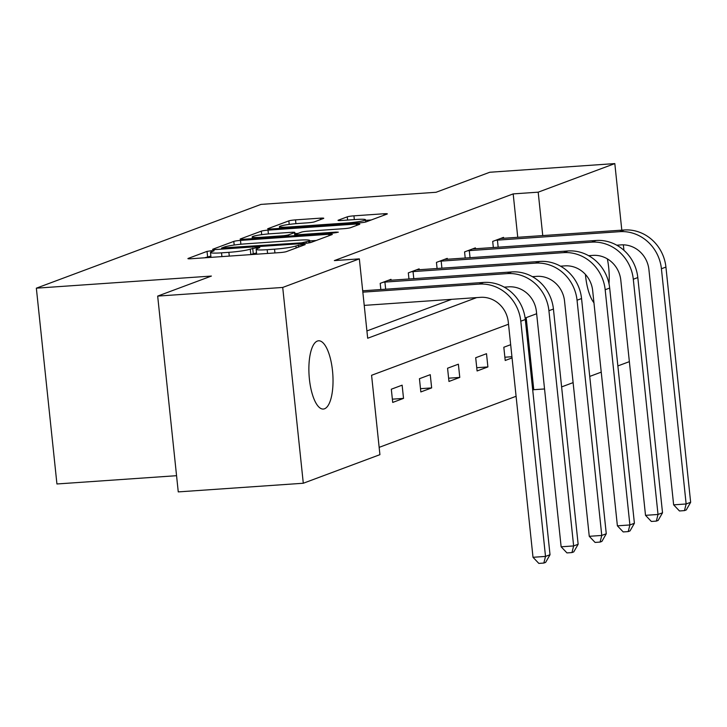 <?xml version="1.0" encoding="UTF-8"?>
<svg xmlns="http://www.w3.org/2000/svg" width="727" height="727" viewBox="0 0 727 727"><rect width="100%" height="100%" fill="white"/><g stroke="black" fill="none" stroke-linecap="round" stroke-linejoin="round"><path stroke-width="1.09" d="M211.711 250.688L207.031 251.388L188.229 258.403A5.243 0.5 -6 0 0 187.92 258.612A5.243 0.5 -6 0 0 191.374 258.721L279.741 252.605A5.243 0.5 -6 0 0 286.42 251.606L305.222 244.59L303.023 244.372L295.916 245.971A16.794 1.608 -6 0 1 274.542 249.17L267.182 249.688A16.794 1.608 -6 0 1 256.14 249.325A16.794 1.608 -6 0 1 257.131 248.661L259.784 247.607L257.367 247.525L250.261 249.134A16.794 1.608 -6 0 1 228.887 252.333L221.526 252.842A16.794 1.608 -6 0 1 210.485 252.487A16.794 1.608 -6 0 1 211.475 251.815L214.129 250.77L211.711 250.688M210.866 256.104L204.569 257.803M256.522 252.941L250.815 254.423L250.261 249.134M593.941 302.777A34.214 11.868 -94 0 1 585.444 274.452M324.506 408.792A34.214 11.868 -94 0 1 323.315 409.056A34.214 11.868 -94 0 1 309.248 377.486A34.214 11.868 -94 0 1 317.39 341.054A34.214 11.868 -94 0 1 318.59 340.79A34.214 11.868 -94 0 1 332.657 372.36A34.214 11.868 -94 0 1 324.506 408.792M323.451 218.482A5.243 0.5 -6 0 0 323.76 218.273A5.243 0.5 -6 0 0 320.307 218.164L295.516 219.881A5.243 0.5 -6 0 0 288.837 220.881L267.954 228.669A5.243 0.5 -6 0 0 267.645 228.878A5.243 0.5 -6 0 0 271.098 228.987L359.465 222.871A5.243 0.5 -6 0 0 366.144 221.871L387.028 214.083A5.243 0.5 -6 0 0 387.337 213.874A5.243 0.5 -6 0 0 383.883 213.765L353.94 215.837A5.243 0.5 -6 0 0 347.261 216.837L338.328 220.172A5.243 0.5 -6 0 0 338.019 220.381A5.243 0.5 -6 0 0 341.463 220.49L356.312 219.463A14.04 1.345 -6 0 1 365.536 219.763A14.04 1.345 -6 0 1 346.843 222.989L288.674 227.015A14.04 1.345 -6 0 1 279.45 226.724A14.04 1.345 -6 0 1 298.143 223.489L307.83 222.816A5.243 0.5 -6 0 0 314.509 221.817L323.451 218.482M508.518 324.224L371.579 375.286L379.921 454.666L303.295 483.246L178.26 491.897L157.677 296.098L211.403 276.06L36.35 288.174L260.993 204.396L436.046 192.282L489.771 172.254L614.815 163.593L621.812 230.15M157.677 296.098L282.712 287.447L359.338 258.867L367.68 338.246L476.676 297.597M517.751 237.356L513.18 193.9L334.329 260.602L359.338 258.867M513.18 193.9L538.189 192.173L614.815 163.593M240.483 240.401A5.243 0.5 -6 0 0 233.803 241.4L212.92 249.188A5.243 0.5 -6 0 0 212.611 249.397A5.243 0.5 -6 0 0 216.055 249.515L304.431 243.4A5.243 0.5 -6 0 0 311.111 242.4L331.994 234.612A5.243 0.5 -6 0 0 332.303 234.403A5.243 0.5 -6 0 0 328.849 234.294L240.483 240.401L240.882 244.245M240.437 238.929L261.32 231.141A5.243 0.5 -6 0 1 267.999 230.141L356.366 224.025A5.243 0.5 -6 0 1 359.82 224.143A5.243 0.5 -6 0 1 359.511 224.352L350.568 227.678A5.243 0.5 -6 0 1 343.889 228.678L308.057 231.159A5.243 0.5 -6 0 0 301.378 232.158L295.444 234.367A5.243 0.5 -6 0 0 295.135 234.576A5.243 0.5 -6 0 0 298.588 234.694L335.901 232.113L338.309 232.186L333.42 233.031L243.581 239.247A5.243 0.5 -6 0 1 240.128 239.138A5.243 0.5 -6 0 1 240.437 238.929L240.473 239.283M36.35 288.174L56.933 483.973L176.552 475.694M366.917 330.939L451.667 299.333M362.982 290.773L362.6 289.928M380.839 289.537L380.194 283.366L391.008 279.332L391.108 280.286M408.965 279.05L408.32 272.879L419.134 268.845L419.234 269.799M437.091 268.563L436.445 262.392L447.259 258.358L447.359 259.312M465.216 258.076L464.571 251.905L475.385 247.871L475.485 248.816M493.342 247.58L492.697 241.409L503.511 237.375L503.611 238.329M379.149 447.359L516.088 396.288M532.718 390.09L533.763 389.699L526.184 317.635M375.114 408.992L373.723 395.761M392.707 402.431L403.521 398.396L402.131 385.174L391.317 389.209L392.707 402.431M420.833 391.944L431.647 387.909L430.257 374.678L419.443 378.712L420.833 391.944M448.959 381.457L459.773 377.422L458.383 364.191L447.568 368.225L448.959 381.457M477.085 370.97L487.899 366.935L486.508 353.704L475.694 357.739L477.085 370.97M510.663 344.698L503.82 347.252L505.21 360.483L512.053 357.92M303.295 483.246L282.712 287.447M623.348 244.845L623.93 250.315M629.364 361.646L617.859 365.935M601.238 372.133L589.733 376.422M573.112 382.62L561.607 386.909M533.763 389.699L544.55 388.954M607.354 258.876A34.214 11.868 -94 0 1 609.026 283.875M536.644 313.737L525.121 318.035M542.751 235.621L538.189 192.173M403.521 398.396L392.362 399.168M431.647 387.909L420.488 388.681M459.773 377.422L448.614 378.194M487.899 366.935L476.739 367.708M511.935 356.73L504.865 357.221M250.143 254.65A16.794 1.608 -6 0 0 250.815 254.423M316.209 240.492L309.775 240.937M221.744 247.989L301.505 242.845L308.748 241.191A16.794 1.608 -6 0 0 309.738 240.519A16.794 1.608 -6 0 0 298.697 240.164L245.681 243.836A16.794 1.608 -6 0 0 224.307 247.035L221.744 247.989M294.935 233.612L298.07 233.394M270.862 233.73A14.04 1.345 -6 0 0 252.169 236.966A14.04 1.345 -6 0 0 261.402 237.266L281.894 235.848A5.243 0.5 -6 0 0 288.574 234.848L294.499 232.64A5.243 0.5 -6 0 0 294.808 232.431A5.243 0.5 -6 0 0 291.363 232.313L270.862 233.73M371.243 219.972L365.599 220.363M364.227 305.385L480.502 297.334A26.726 24.936 69.5 0 1 508.291 322.061L533.009 557.291L545.514 556.419L520.796 321.198A40.094 37.404 -110.5 0 0 479.111 284.112L362.837 292.154M550.021 554.737L545.641 562.38L543.841 563.052L545.514 556.419L550.021 554.737L525.303 319.517A40.094 37.404 -110.5 0 0 483.619 282.43L362.691 290.791M543.841 563.052L538.834 563.407L533.009 557.291M383.12 282.276L384.919 282.085L385.664 289.201M504.256 287.147L508.627 286.847A26.726 24.936 69.5 0 1 536.417 311.574L561.135 546.795L573.639 545.932L548.921 310.711A40.094 37.404 -110.5 0 0 507.237 273.616L384.919 282.085M578.147 544.25L573.767 551.893L571.967 552.565L573.639 545.932L578.147 544.25L553.429 309.03A40.094 37.404 -110.5 0 0 511.744 271.934L388.082 280.422M571.967 552.565L566.96 552.911L561.135 546.795M411.246 271.789L413.045 271.598L413.79 278.714M532.382 276.66L536.753 276.36A26.726 24.936 69.5 0 1 564.543 301.087L589.261 536.308L601.765 535.445L577.047 300.224A40.094 37.404 -110.5 0 0 535.363 263.129L413.045 271.598M606.273 533.763L601.892 541.406L600.093 542.078L601.765 535.445L606.273 533.763L581.555 298.543A40.094 37.404 -110.5 0 0 539.87 261.447L416.207 269.935M600.093 542.078L595.086 542.424L589.261 536.308M439.372 261.302L441.171 261.102L441.916 268.227M560.508 266.173L564.879 265.873A26.726 24.936 69.5 0 1 592.669 290.6L617.387 525.821L629.891 524.958L605.173 289.737A40.094 37.404 -110.5 0 0 563.489 252.642L441.171 261.102M634.398 523.276L630.018 530.919L628.219 531.591L629.891 524.958L634.398 523.276L609.68 288.056A40.094 37.404 -110.5 0 0 567.996 250.96L444.333 259.448M628.219 531.591L623.212 531.937L617.387 525.821M467.497 250.815L469.297 250.615L470.042 257.74M588.634 255.686L593.005 255.386A26.726 24.936 69.5 0 1 620.794 280.113L645.512 515.334L658.017 514.471L633.299 279.241A40.094 37.404 -110.5 0 0 591.614 242.155L469.297 250.615M662.524 512.789L658.144 520.432L656.345 521.105L658.017 514.471L662.524 512.789L637.806 277.569A40.094 37.404 -110.5 0 0 596.122 240.473L472.459 248.961M656.345 521.105L651.337 521.45L645.512 515.334M495.623 240.319L497.422 240.128L498.168 247.253M616.75 245.199L621.131 244.89A26.726 24.936 69.5 0 1 648.92 269.617L673.638 504.847L686.143 503.975L661.416 268.754A40.094 37.404 -110.5 0 0 619.74 231.668L497.422 240.128M690.65 502.293L686.27 509.936L684.471 510.608L686.143 503.975L690.65 502.293L665.923 267.073A40.094 37.404 -110.5 0 0 624.248 229.986L500.585 238.474M684.471 510.608L679.463 510.963L673.638 504.847M207.595 256.676L207.031 251.388M298.561 247.08L298.352 245.072M253.25 253.523L252.696 248.225M221.917 256.604L221.526 252.842M229.278 256.095L228.887 252.333M267.572 253.45L267.182 249.688M274.942 252.932L274.542 249.17M296.125 247.98L295.916 245.971M329.004 235.721L328.849 234.294M234.185 245.035L233.803 241.4M224.016 248.961L223.934 248.216M301.587 243.59L301.505 242.845M306.294 243.236L306.185 242.146M308.92 242.882L308.748 241.191M261.693 234.676L261.32 231.141M268.399 233.93L267.999 230.141M356.521 225.461L356.366 224.025M298.661 235.439L298.588 234.694M335.965 232.767L335.901 232.113M261.475 238.011L261.402 237.266M281.976 236.593L281.894 235.848M288.71 236.13L288.574 234.848M294.826 235.702L294.499 232.64M288.746 227.769L288.674 227.015M346.924 223.743L346.843 222.989M347.597 220.063L347.261 216.837M354.331 219.599L353.94 215.837M384.038 215.201L383.883 213.765M289.21 224.398L288.837 220.881M295.916 223.662L295.516 219.881M320.462 219.599L320.307 218.164M479.111 284.112L483.619 282.43M520.796 321.198L525.303 319.517M507.237 273.616L511.744 271.934M548.921 310.711L553.429 309.03M535.363 263.129L539.87 261.447M577.047 300.224L581.555 298.543M563.489 252.642L567.996 250.96M605.173 289.737L609.68 288.056M591.614 242.155L596.122 240.473M633.299 279.241L637.806 277.569M619.74 231.668L624.248 229.986M661.416 268.754L665.923 267.073M211.003 257.358L210.485 252.487M256.658 254.205L256.14 249.325M221.626 249.125L221.526 248.134M309.966 242.7L309.738 240.519M295.253 235.675L295.135 234.576M252.351 238.647L252.169 236.966M295.153 235.684L294.808 232.431M279.622 228.396L279.45 226.724M365.772 221.989L365.536 219.763"/></g></svg>
